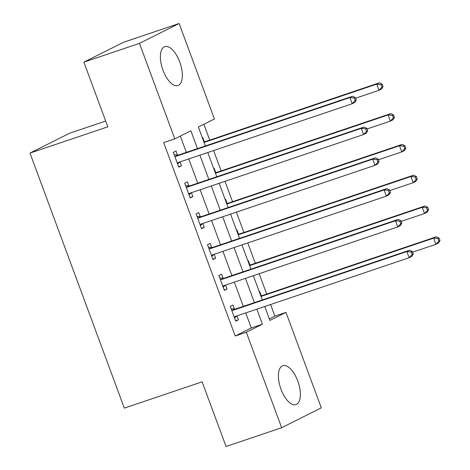<?xml version="1.0" encoding="UTF-8"?>
<svg xmlns="http://www.w3.org/2000/svg" width="470" height="470" viewBox="0 0 470 470"><rect width="100%" height="100%" fill="white"/><g stroke="black" fill="none" stroke-linecap="round" stroke-linejoin="round"><path stroke-width="0.7" d="M281.037 389.33A20.521 9.277 -108.7 0 1 282.828 365.701A20.521 9.277 -108.7 0 1 297.751 380.953A20.521 9.277 -108.7 0 1 295.965 404.588A20.521 9.277 -108.7 0 1 281.037 389.33M163.014 70.271A20.521 9.277 -108.7 0 1 164.805 46.642A20.521 9.277 -108.7 0 1 179.728 61.893A20.521 9.277 -108.7 0 1 177.942 85.528A20.521 9.277 -108.7 0 1 163.014 70.271M105.68 121.06L69.63 133.233L29.986 153.108L124.315 408.113L202.135 381.828L226.058 446.5L281.647 427.724L246.333 332.255L262.407 324.194L256.843 309.16M29.986 153.108L107.812 126.824L83.883 62.152L123.528 42.276L179.117 23.5L214.432 118.969L198.363 127.029L205.367 145.959M269.339 318.901L274.862 316.134L270.567 304.531M266.702 294.085L259.176 273.728M255.31 263.288L247.784 242.931M243.918 232.491L236.392 212.135M232.527 201.689L225.001 181.338M221.135 170.892L213.603 150.541M209.743 140.095L203.886 124.262M274.862 316.134L285.977 312.38L321.292 407.848L281.647 427.724M202.353 137.816L202.782 137.598L204.268 141.605M207.822 152.597L208.245 152.351M213.744 168.613L214.179 168.395L215.66 172.402M219.214 183.394L219.637 183.153M225.136 199.409L225.571 199.192L227.051 203.199M230.606 214.191L231.029 213.95M236.528 230.206L236.962 229.989L238.443 233.995M241.997 244.988L242.42 244.747M247.919 261.003L248.354 260.785L249.834 264.792M253.389 275.784L253.812 275.543M259.311 291.8L259.745 291.582L261.226 295.589M264.78 306.581L265.203 306.34M197.459 148.626L190.861 130.789L174.787 138.85L163.672 142.604L235.217 336.009L251.286 327.948L245.728 312.92M243.301 306.37L234.336 282.123M231.91 275.573L222.945 251.321M220.518 244.776L211.553 220.524M209.126 213.979L200.155 189.727M197.735 183.183L188.764 158.93M186.343 152.38L180.31 136.077M177.478 155.035L175.997 151.029L173.318 152.368L178.788 167.15L181.467 165.81L180.016 161.886M188.87 185.832L187.389 181.825L184.71 183.165L190.18 197.952L192.859 196.607L191.408 192.682M200.267 216.629L198.781 212.622L196.102 213.962L201.571 228.749L204.25 227.404L202.799 223.479M211.659 247.426L210.172 243.419L207.493 244.758L212.963 259.546L215.642 258.2L214.191 254.282M223.05 278.222L221.564 274.216L218.885 275.561L224.355 290.343L227.034 288.997L225.582 285.079M234.442 309.019L232.961 305.012L230.282 306.358L235.746 321.139L238.425 319.794L236.974 315.875M83.883 62.152L139.472 43.375L179.117 23.5M235.217 336.009L246.333 332.255M174.787 138.85L139.472 43.375M254.423 302.615L245.452 278.363M243.031 271.819L234.06 247.567M231.639 241.022L222.668 216.77M220.248 210.219L211.277 185.973M208.85 179.422L199.885 155.176M264.751 306.493L269.903 320.434L285.977 312.38M207.787 152.509L216.758 176.755M219.179 183.306L228.15 207.552M230.57 214.103L239.541 238.349M241.962 244.899L250.933 269.146M253.354 275.696L262.325 299.942M251.286 327.948L262.407 324.194M178.641 166.762L181.467 165.81M207.799 152.533L208.251 152.38M264.757 306.522L265.215 306.364M253.365 275.72L253.824 275.567M241.974 244.923L242.432 244.77M230.582 214.126L231.034 213.973M219.19 183.329L219.643 183.177M190.033 197.559L192.859 196.607M201.43 228.355L204.25 227.404M212.822 259.152L215.642 258.2M224.214 289.949L227.034 288.997M235.605 320.752L238.425 319.794M356.266 99.975L355.355 97.507L354.286 98.048L355.197 100.51L356.266 99.975L354.862 102.395L352.183 103.735L178.306 162.467A2.632 2.344 -116.6 0 0 177.542 162.925L177.302 163.143M355.197 100.51L352.183 103.735L349.903 97.578L352.582 96.233L178.706 154.965A2.632 2.344 -116.6 0 1 177.807 155.065L174.194 154.73M174.799 156.375L175.128 156.41A2.632 2.344 -116.6 0 0 176.027 156.304L349.903 97.578L354.286 98.048M179.822 161.95L177.625 164.012M355.355 97.507L352.582 96.233M355.608 98.201L378.973 90.311L376.693 84.148L379.372 82.808L205.49 141.535A2.632 2.344 63.4 0 1 204.597 141.635L203.733 141.558M381.07 84.618L381.981 87.079L383.056 86.545L382.139 84.077L381.07 84.618L376.693 84.148L204.068 142.451M383.056 86.545L381.652 88.965L378.973 90.311L381.981 87.079M379.372 82.808L382.139 84.077M367.657 130.772L366.747 128.304L365.678 128.845L366.588 131.306L367.657 130.772L366.253 133.192L363.574 134.537L189.698 193.264A2.632 2.344 -116.6 0 0 188.934 193.722L188.699 193.94M366.588 131.306L363.574 134.537L361.301 128.375L363.974 127.035L190.097 185.762A2.632 2.344 -116.6 0 1 189.199 185.862L185.585 185.527M186.196 187.178L186.52 187.207A2.632 2.344 -116.6 0 0 187.418 187.101L361.301 128.375L365.678 128.845M191.214 192.747L189.016 194.809M366.747 128.304L363.974 127.035M379.049 161.568L378.139 159.107L377.069 159.641L377.98 162.103L379.049 161.568L377.645 163.989L374.966 165.334L201.089 224.061A2.632 2.344 -116.6 0 0 200.326 224.519L200.091 224.736M377.98 162.103L374.966 165.334L372.692 159.171L375.371 157.832L201.489 216.558A2.632 2.344 -116.6 0 1 200.59 216.658L196.977 216.323M197.588 217.974L197.911 218.004A2.632 2.344 -116.6 0 0 198.81 217.898L372.692 159.171L377.069 159.641M202.605 223.544L200.408 225.606M378.139 159.107L375.371 157.832M390.441 192.365L389.53 189.904L388.461 190.438L389.372 192.9L390.441 192.365L389.037 194.786L386.363 196.131L212.481 254.858A2.632 2.344 -116.6 0 0 211.717 255.316L211.482 255.533M389.372 192.9L386.363 196.131L384.084 189.968L386.763 188.629L212.881 247.355A2.632 2.344 -116.6 0 1 211.988 247.455L208.369 247.12M208.98 248.771L209.309 248.8A2.632 2.344 -116.6 0 0 210.202 248.695L384.084 189.968L388.461 190.438M213.997 254.346L211.805 256.403M389.53 189.904L386.763 188.629M367 128.997L390.364 121.107L388.085 114.944L390.764 113.605L216.882 172.331A2.632 2.344 63.4 0 1 215.988 172.431L215.131 172.355M392.462 115.414L393.372 117.876L394.447 117.341L393.531 114.88L392.462 115.414L388.085 114.944L215.46 173.248M394.447 117.341L393.043 119.762L390.364 121.107L393.372 117.876M390.764 113.605L393.531 114.88M378.391 159.794L401.756 151.904L399.477 145.741L402.156 144.402L228.273 203.128A2.632 2.344 63.4 0 1 227.38 203.228L226.522 203.152M403.853 146.211L404.764 148.673L405.839 148.138L404.929 145.677L403.853 146.211L399.477 145.741L226.851 204.045M405.839 148.138L404.435 150.559L401.756 151.904L404.764 148.673M402.156 144.402L404.929 145.677M389.789 190.591L413.148 182.701L410.868 176.538L413.547 175.198L239.665 233.925A2.632 2.344 63.4 0 1 238.772 234.025L237.914 233.948M415.245 177.008L416.156 179.475L417.231 178.935L416.32 176.473L415.245 177.008L410.868 176.538L238.243 234.841M417.231 178.935L415.827 181.355L413.148 182.701L416.156 179.475M413.547 175.198L416.32 176.473M401.832 223.162L400.922 220.7L399.853 221.235L400.763 223.702L401.832 223.162L400.434 225.582L397.755 226.928L223.873 285.654A2.632 2.344 -116.6 0 0 223.109 286.113L222.874 286.336M400.763 223.702L397.755 226.928L395.476 220.765L398.155 219.425L224.272 278.152A2.632 2.344 -116.6 0 1 223.379 278.252L219.76 277.917M220.371 279.568L220.7 279.597A2.632 2.344 -116.6 0 0 221.593 279.497L395.476 220.765L399.853 221.235M225.388 285.143L223.197 287.199M400.922 220.7L398.155 219.425M401.18 221.388L424.539 213.498L422.26 207.335L424.939 205.995L251.062 264.722A2.632 2.344 63.4 0 1 250.163 264.822L249.306 264.745M426.637 207.805L427.553 210.272L428.622 209.732L427.712 207.27L426.637 207.805L422.26 207.335L249.635 265.638M428.622 209.732L427.218 212.152L424.539 213.498L427.553 210.272M424.939 205.995L427.712 207.27M413.23 253.959L412.313 251.497L411.244 252.032L412.155 254.499L413.23 253.959L411.826 256.379L409.147 257.725L235.264 316.451A2.632 2.344 -116.6 0 0 234.501 316.909L234.266 317.132M412.155 254.499L409.147 257.725L406.867 251.562L409.546 250.222L235.664 308.949A2.632 2.344 -116.6 0 1 234.771 309.048L231.152 308.714M231.763 310.365L232.092 310.394A2.632 2.344 -116.6 0 0 232.985 310.294L406.867 251.562L411.244 252.032M236.786 315.94L234.589 318.002M412.313 251.497L409.546 250.222M412.572 252.184L435.931 244.294L433.651 238.137L436.33 236.792L262.454 295.518A2.632 2.344 63.4 0 1 261.555 295.624L260.697 295.542M438.034 238.601L438.945 241.069L440.014 240.528L439.103 238.067L438.034 238.601L433.651 238.137L261.026 296.441M440.014 240.528L438.61 242.949L435.931 244.294L438.945 241.069M436.33 236.792L439.103 238.067M175.128 156.41L177.807 155.065M176.027 156.304L178.706 154.965M177.542 162.925L178.764 162.309M205.49 141.535L204.004 142.281M204.597 141.635L203.898 141.987M186.52 187.207L189.199 185.862M187.418 187.101L190.097 185.762M188.934 193.722L190.156 193.105M197.911 218.004L200.59 216.658M198.81 217.898L201.489 216.558M200.326 224.519L201.548 223.902M209.309 248.8L211.988 247.455M210.202 248.695L212.881 247.355M211.717 255.316L212.939 254.699M216.882 172.331L215.395 173.078M215.988 172.431L215.289 172.784M228.273 203.128L226.787 203.874M227.38 203.228L226.681 203.581M239.665 233.925L238.178 234.671M238.772 234.025L238.073 234.377M220.7 279.597L223.379 278.252M221.593 279.497L224.272 278.152M223.109 286.113L224.331 285.496M251.062 264.722L249.57 265.468M250.163 264.822L249.464 265.174M232.092 310.394L234.771 309.048M232.985 310.294L235.664 308.949M234.501 316.909L235.723 316.298M262.454 295.518L260.962 296.264M261.555 295.624L260.856 295.971"/></g></svg>
